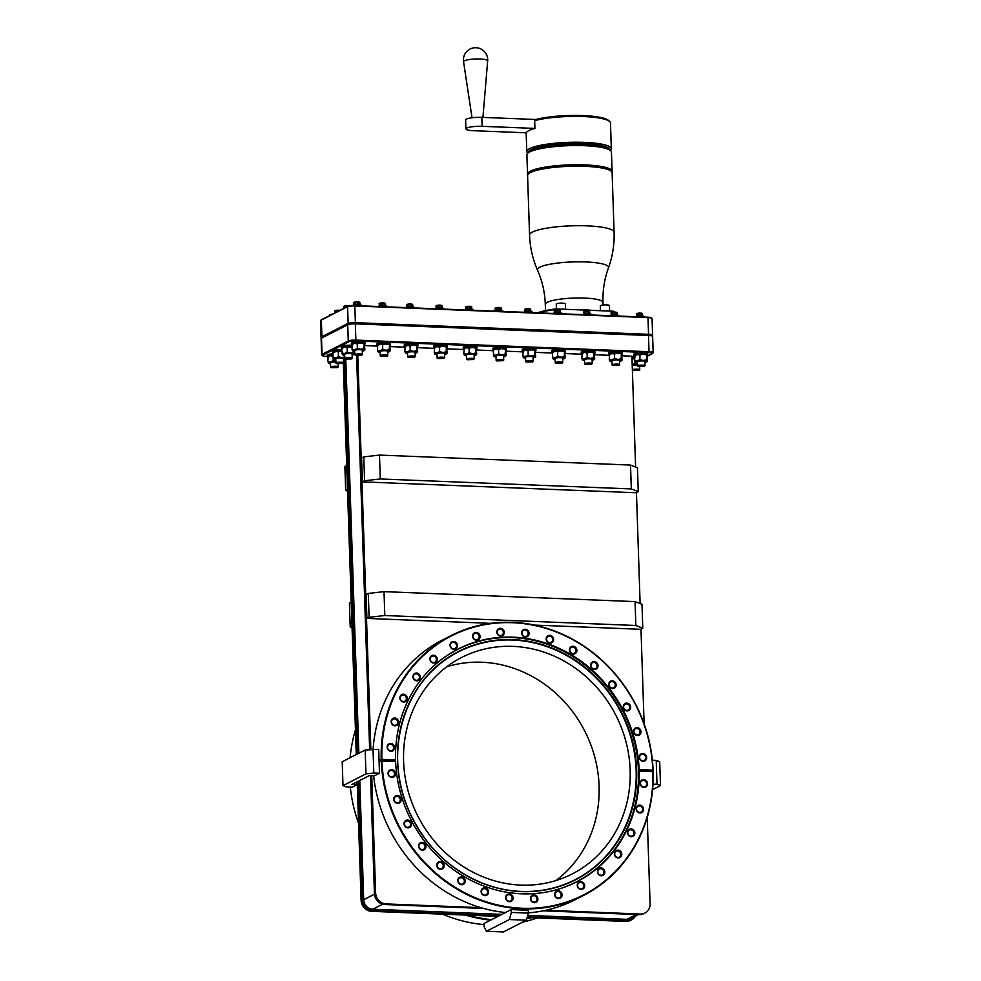 <?xml version="1.0" encoding="UTF-8"?>
<svg xmlns="http://www.w3.org/2000/svg" width="981" height="981" viewBox="0 0 981 981"><rect width="100%" height="100%" fill="white"/><g stroke="black" fill="none" stroke-linecap="round" stroke-linejoin="round"><path stroke-width="1.47" d="M652.598 335.232L652.046 318.518A6.082 1.128 178.1 0 0 651.936 318.31L651.433 317.869A5.592 1.03 178.1 0 0 647.975 317.219L354.803 305.569A5.592 1.03 178.1 0 0 347.581 306.391L321.363 319.794A5.592 1.03 178.1 0 0 321.069 319.99L320.615 320.468A6.082 1.128 178.1 0 0 320.505 320.677L321.069 337.39A6.082 1.128 -1.9 0 1 321.474 336.961L347.691 323.571A6.082 1.128 -1.9 0 1 355.551 322.675L648.723 334.313A6.082 1.128 -1.9 0 1 652.598 335.232A6.082 1.128 -1.9 0 1 652.5 335.453L652.107 335.845M651.936 318.31A6.082 1.128 178.1 0 0 648.171 317.599L354.999 305.962A6.082 1.128 178.1 0 0 347.139 306.857L320.922 320.247A6.082 1.128 178.1 0 0 320.615 320.468M321.363 319.794L321.94 337.464A5.592 1.03 -1.9 0 0 321.596 337.967L321.179 337.599A6.082 1.128 -1.9 0 1 321.069 337.39M321.94 337.464L348.169 324.061A5.592 1.03 -1.9 0 1 355.392 323.24L648.564 334.877A5.592 1.03 -1.9 0 1 652.107 335.833M653.174 352.657L652.635 336.434A6.082 1.128 178.1 0 0 652.524 336.225L651.789 335.551A5.346 0.993 178.1 0 0 648.478 334.926L355.306 323.289A5.346 0.993 178.1 0 0 348.39 324.073L322.173 337.464A5.346 0.993 178.1 0 0 321.903 337.66L321.204 338.371A6.082 1.128 178.1 0 0 321.106 338.58L321.645 354.815A6.082 1.128 -1.9 0 1 322.05 354.386L348.267 340.996A6.082 1.128 -1.9 0 1 356.128 340.1L649.299 351.738A6.082 1.128 -1.9 0 1 653.174 352.657A6.082 1.128 -1.9 0 1 653.076 352.878L652.39 353.589A5.346 0.993 -1.9 0 1 652.107 353.773L647.301 356.238M652.524 336.225A6.082 1.128 178.1 0 0 648.76 335.514L355.588 323.865A6.082 1.128 178.1 0 0 347.728 324.76L321.51 338.163A6.082 1.128 178.1 0 0 321.204 338.371M327.225 356.373L325.815 356.324A5.346 0.993 -1.9 0 1 322.504 355.698L321.756 355.024A6.082 1.128 -1.9 0 1 321.645 354.815M322.504 355.698A5.346 0.993 -1.9 0 1 322.761 355.134L348.978 341.731A5.346 0.993 -1.9 0 1 355.895 340.947L649.054 352.596A5.346 0.993 -1.9 0 1 652.39 353.589M635.602 467.03L631.923 356.201L622.003 355.809M609.103 355.294L594.596 354.717M581.696 354.202L565.142 353.552M552.242 353.037L535.577 352.375M522.677 351.86L506.073 351.198M493.173 350.695L476.57 350.033M463.682 349.518L447.029 348.856M434.129 348.341L417.575 347.691M404.687 347.176L390.144 346.6M377.244 346.085L364.773 345.594M341.731 349.726A6.842 1.263 178.1 0 0 332.915 350.732A6.842 1.263 178.1 0 0 332.461 351.21L332.51 352.645A6.842 1.263 -1.9 0 1 332.964 352.167A6.842 1.263 -1.9 0 1 341.78 351.161M634.499 356.704A6.842 1.263 178.1 0 0 631.948 356.961M351.885 345.337A6.842 1.263 178.1 0 0 341.695 346.256A6.842 1.263 178.1 0 0 341.229 346.734L341.278 348.169A6.842 1.263 -1.9 0 1 341.731 347.691A6.842 1.263 -1.9 0 1 351.921 346.759M332.951 353.81A6.842 1.263 178.1 0 0 327.654 354.779A6.842 1.263 178.1 0 0 327.188 355.257L327.237 356.692A6.842 1.263 -1.9 0 1 327.703 356.201A6.842 1.263 -1.9 0 1 333 355.245M647.73 355.085L647.681 353.663A6.842 1.263 178.1 0 0 642.077 352.596A6.842 1.263 178.1 0 0 634.462 353.626A6.842 1.263 178.1 0 0 634.008 354.116L634.045 355.539A6.842 1.263 -1.9 0 1 634.511 355.061A6.842 1.263 -1.9 0 1 642.126 354.031A6.842 1.263 -1.9 0 1 647.73 355.085A6.842 1.263 -1.9 0 1 647.264 355.576A6.842 1.263 -1.9 0 1 647.129 355.637M622.359 354.08L622.31 352.645A6.842 1.263 178.1 0 0 616.706 351.59A6.842 1.263 178.1 0 0 609.091 352.62A6.842 1.263 178.1 0 0 608.625 353.099L608.674 354.533A6.842 1.263 -1.9 0 1 609.14 354.055A6.842 1.263 -1.9 0 1 616.755 353.025A6.842 1.263 -1.9 0 1 622.359 354.08A6.842 1.263 -1.9 0 1 621.893 354.558A6.842 1.263 -1.9 0 1 621.746 354.632M594.94 352.988L594.891 351.566A6.842 1.263 178.1 0 0 589.287 350.499A6.842 1.263 178.1 0 0 581.672 351.529A6.842 1.263 178.1 0 0 581.218 352.02L581.267 353.442A6.842 1.263 -1.9 0 1 581.721 352.964A6.842 1.263 -1.9 0 1 589.336 351.934A6.842 1.263 -1.9 0 1 594.94 352.988A6.842 1.263 -1.9 0 1 594.474 353.479A6.842 1.263 -1.9 0 1 594.339 353.54M565.485 351.823L565.436 350.389A6.842 1.263 178.1 0 0 559.832 349.334A6.842 1.263 178.1 0 0 552.217 350.364A6.842 1.263 178.1 0 0 551.763 350.842L551.812 352.277A6.842 1.263 -1.9 0 1 552.266 351.799A6.842 1.263 -1.9 0 1 559.881 350.769A6.842 1.263 -1.9 0 1 565.485 351.823A6.842 1.263 -1.9 0 1 565.031 352.302A6.842 1.263 -1.9 0 1 564.884 352.375M535.92 350.646L535.871 349.211A6.842 1.263 178.1 0 0 530.267 348.157A6.842 1.263 178.1 0 0 522.652 349.187A6.842 1.263 178.1 0 0 522.199 349.665L522.248 351.1A6.842 1.263 -1.9 0 1 522.701 350.622A6.842 1.263 -1.9 0 1 530.316 349.592A6.842 1.263 -1.9 0 1 535.92 350.646A6.842 1.263 -1.9 0 1 535.454 351.124A6.842 1.263 -1.9 0 1 535.319 351.198M506.417 349.481L506.38 348.047A6.842 1.263 178.1 0 0 500.776 346.98A6.842 1.263 178.1 0 0 493.161 348.022A6.842 1.263 178.1 0 0 492.695 348.5L492.744 349.935A6.842 1.263 -1.9 0 1 493.21 349.457A6.842 1.263 -1.9 0 1 500.813 348.414A6.842 1.263 -1.9 0 1 506.417 349.481A6.842 1.263 -1.9 0 1 505.963 349.959A6.842 1.263 -1.9 0 1 505.816 350.021M476.925 348.304L476.876 346.869A6.842 1.263 178.1 0 0 471.272 345.815A6.842 1.263 178.1 0 0 463.657 346.845A6.842 1.263 178.1 0 0 463.204 347.323L463.253 348.758A6.842 1.263 -1.9 0 1 463.706 348.28A6.842 1.263 -1.9 0 1 471.321 347.249A6.842 1.263 -1.9 0 1 476.925 348.304A6.842 1.263 -1.9 0 1 476.459 348.782A6.842 1.263 -1.9 0 1 476.325 348.856M447.385 347.127L447.336 345.704A6.842 1.263 178.1 0 0 441.732 344.638A6.842 1.263 178.1 0 0 434.117 345.68A6.842 1.263 178.1 0 0 433.651 346.158L433.7 347.581A6.842 1.263 -1.9 0 1 434.166 347.102A6.842 1.263 -1.9 0 1 441.781 346.072A6.842 1.263 -1.9 0 1 447.385 347.127A6.842 1.263 -1.9 0 1 446.919 347.617A6.842 1.263 -1.9 0 1 446.784 347.679M417.931 345.962L417.881 344.527A6.842 1.263 178.1 0 0 412.278 343.473A6.842 1.263 178.1 0 0 404.663 344.503A6.842 1.263 178.1 0 0 404.209 344.981L404.246 346.416A6.842 1.263 -1.9 0 1 404.712 345.937A6.842 1.263 -1.9 0 1 412.327 344.907A6.842 1.263 -1.9 0 1 417.931 345.962A6.842 1.263 -1.9 0 1 417.465 346.44A6.842 1.263 -1.9 0 1 417.33 346.514M390.487 344.871L390.438 343.436A6.842 1.263 178.1 0 0 384.834 342.381A6.842 1.263 178.1 0 0 377.231 343.411A6.842 1.263 178.1 0 0 376.765 343.89L376.814 345.324A6.842 1.263 -1.9 0 1 377.28 344.846A6.842 1.263 -1.9 0 1 384.883 343.816A6.842 1.263 -1.9 0 1 390.487 344.871A6.842 1.263 -1.9 0 1 390.033 345.349A6.842 1.263 -1.9 0 1 389.886 345.422M365.116 343.865L365.067 342.43A6.842 1.263 178.1 0 0 359.463 341.376A6.842 1.263 178.1 0 0 351.848 342.406A6.842 1.263 178.1 0 0 351.394 342.884L351.443 344.319A6.842 1.263 -1.9 0 1 351.897 343.84A6.842 1.263 -1.9 0 1 359.512 342.81A6.842 1.263 -1.9 0 1 365.116 343.865A6.842 1.263 -1.9 0 1 364.65 344.343A6.842 1.263 -1.9 0 1 364.515 344.417M640.299 914.022A10.889 9.957 62.9 0 0 644.897 913.029L643.708 913.63A10.889 9.957 -117.1 0 1 639.109 914.635L640.299 914.022L545.792 910.27M480.984 907.695L386.122 903.93A10.889 9.957 62.9 0 1 375.613 892.833L371.725 775.615M370.855 749.361L357.795 355.698M636.448 492.536L640.127 603.585M640.973 629.091L644.125 723.917M647.227 817.443L650.084 903.734A10.889 9.957 62.9 0 1 644.897 913.029M380.285 478.961L364.564 480.751L363.779 456.876L361.584 457.992L362.369 481.867L636.056 492.744L638.251 491.616L631.31 488.93L630.513 465.055L379.488 455.086L380.285 478.961L631.31 488.93M534.412 625.081L640.593 629.299L642.776 628.171L635.835 625.486L635.05 601.611L384.012 591.641L368.304 593.431L366.109 594.547L366.906 618.422L490.574 623.34M366.906 618.422L369.101 617.307L384.81 615.516L635.835 625.486M635.05 601.611L641.991 604.296L642.776 628.171M384.012 591.641L384.81 615.516M368.304 593.431L369.101 617.307M363.779 456.876L379.488 455.086M362.369 481.867L364.564 480.751M630.513 465.055L637.454 467.753L638.251 491.616M526.956 918.13A145.36 132.889 62.9 0 0 529.544 917.615L625.792 921.441L626.969 920.828L527.312 916.879M529.544 917.615L527.128 917.517M498.005 916.364L467.863 915.163A145.36 132.889 62.9 0 0 491.579 919.651M357.182 781.808L361.106 900.239A10.889 9.957 -117.1 0 0 371.615 911.337L467.863 915.163M499.194 915.751L372.792 910.736A10.889 9.957 62.9 0 1 362.296 899.638L358.359 781.207M639.109 914.635L543.167 910.822M483.645 908.455L384.932 904.531A10.889 9.957 -117.1 0 1 374.423 893.433L370.511 775.566M626.969 920.828A10.889 9.957 62.9 0 0 631.58 919.835L630.391 920.436A10.889 9.957 -117.1 0 1 625.792 921.441M356.275 754.561L343.289 363.068M352.007 626.037L350.205 626.957L352.069 627.681M347.482 489.482L345.68 490.402L347.532 491.125M345.68 490.402L344.883 466.527L346.685 465.607M351.223 602.162L349.42 603.082L350.205 626.957M465.386 915.065A145.838 133.33 62.9 0 0 490.623 920.141M526.797 918.707A145.838 133.33 62.9 0 0 531.665 917.701M522.566 922.152A145.838 133.33 62.9 0 0 537.281 917.922M350.303 787.13A145.838 133.33 62.9 0 0 358.555 823.427M442.615 914.157A145.838 133.33 62.9 0 0 483.952 924.605M355.453 729.901A145.838 133.33 62.9 0 0 350.107 757.712M555.957 880.546A121.534 111.111 62.9 0 0 599.097 786.1A121.534 111.111 62.9 0 0 446.723 666.786M630.158 770.232A121.534 111.111 62.9 0 0 461.573 657.515A121.534 111.111 62.9 0 0 403.596 761.231A121.534 111.111 62.9 0 0 572.168 873.961A121.534 111.111 62.9 0 0 630.158 770.232M652.819 770.146L652.402 770.612A48.609 9.001 178.1 0 1 638.766 769.778L639.158 771.041A130.645 119.449 62.9 0 1 576.816 881.821A130.645 119.449 62.9 0 1 521.622 893.801A130.645 119.449 62.9 0 1 395.613 761.366L380.579 761.244L380.53 759.821A48.609 9.001 178.1 0 0 395.208 760.103L395.564 759.932A130.645 119.449 62.9 0 1 457.919 649.14A130.645 119.449 62.9 0 1 513.1 637.16A130.645 119.449 62.9 0 1 639.109 769.607L652.819 770.146A145.36 132.889 62.9 0 0 512.622 622.727A145.36 132.889 62.9 0 0 381.854 759.38L395.564 759.932M395.208 760.103L395.257 761.538M380.53 759.821L381.854 759.38M387.176 747.252A3.985 3.642 62.9 0 0 391.027 751.311A3.985 3.642 62.9 0 0 394.607 747.547A3.985 3.642 62.9 0 0 390.757 743.475A3.985 3.642 62.9 0 0 387.176 747.252M391.174 721.783A3.985 3.642 62.9 0 0 395.012 725.842A3.985 3.642 62.9 0 0 398.605 722.077A3.985 3.642 62.9 0 0 394.754 718.018A3.985 3.642 62.9 0 0 391.174 721.783M399.868 697.994A3.985 3.642 62.9 0 0 403.718 702.053A3.985 3.642 62.9 0 0 407.299 698.288A3.985 3.642 62.9 0 0 403.449 694.217A3.985 3.642 62.9 0 0 399.868 697.994M412.94 676.792A3.985 3.642 62.9 0 0 416.79 680.851A3.985 3.642 62.9 0 0 420.371 677.086A3.985 3.642 62.9 0 0 416.52 673.015A3.985 3.642 62.9 0 0 412.94 676.792M429.886 658.987A3.985 3.642 62.9 0 0 433.725 663.046A3.985 3.642 62.9 0 0 437.318 659.281A3.985 3.642 62.9 0 0 433.467 655.222A3.985 3.642 62.9 0 0 429.886 658.987M450.046 645.265A3.985 3.642 62.9 0 0 453.884 649.336A3.985 3.642 62.9 0 0 457.477 645.572A3.985 3.642 62.9 0 0 453.627 641.5A3.985 3.642 62.9 0 0 450.046 645.265M472.646 636.166A3.985 3.642 62.9 0 0 476.496 640.237A3.985 3.642 62.9 0 0 480.077 636.461A3.985 3.642 62.9 0 0 476.239 632.402A3.985 3.642 62.9 0 0 472.646 636.166M496.827 632.034A3.985 3.642 62.9 0 0 500.678 636.093A3.985 3.642 62.9 0 0 504.259 632.328A3.985 3.642 62.9 0 0 500.408 628.269A3.985 3.642 62.9 0 0 496.827 632.034M521.659 633.015A3.985 3.642 62.9 0 0 525.497 637.086A3.985 3.642 62.9 0 0 529.09 633.309A3.985 3.642 62.9 0 0 525.24 629.25A3.985 3.642 62.9 0 0 521.659 633.015M546.172 639.085A3.985 3.642 62.9 0 0 550.022 643.156A3.985 3.642 62.9 0 0 553.603 639.391A3.985 3.642 62.9 0 0 549.765 635.32A3.985 3.642 62.9 0 0 546.172 639.085M569.446 650.011A3.985 3.642 62.9 0 0 573.284 654.082A3.985 3.642 62.9 0 0 576.877 650.305A3.985 3.642 62.9 0 0 573.027 646.246A3.985 3.642 62.9 0 0 569.446 650.011M590.574 665.363A3.985 3.642 62.9 0 0 594.412 669.434A3.985 3.642 62.9 0 0 598.005 665.658A3.985 3.642 62.9 0 0 594.155 661.599A3.985 3.642 62.9 0 0 590.574 665.363M608.735 684.566A3.985 3.642 62.9 0 0 612.585 688.625A3.985 3.642 62.9 0 0 616.166 684.861A3.985 3.642 62.9 0 0 612.328 680.802A3.985 3.642 62.9 0 0 608.735 684.566M623.254 706.86A3.985 3.642 62.9 0 0 627.104 710.931A3.985 3.642 62.9 0 0 630.685 707.154A3.985 3.642 62.9 0 0 626.834 703.095A3.985 3.642 62.9 0 0 623.254 706.86M633.554 731.409A3.985 3.642 62.9 0 0 637.405 735.468A3.985 3.642 62.9 0 0 640.985 731.703A3.985 3.642 62.9 0 0 637.147 727.644A3.985 3.642 62.9 0 0 633.554 731.409M639.256 757.258A3.985 3.642 62.9 0 0 643.095 761.33A3.985 3.642 62.9 0 0 646.687 757.553A3.985 3.642 62.9 0 0 642.837 753.494A3.985 3.642 62.9 0 0 639.256 757.258M639.158 771.041L653.15 771.691A145.838 133.33 62.9 0 1 583.548 895.445A145.838 133.33 62.9 0 1 521.941 908.811A145.838 133.33 62.9 0 1 381.278 760.888M381.903 760.815A145.36 132.889 62.9 0 0 522.1 908.247A145.36 132.889 62.9 0 0 652.868 771.581M640.115 783.427A3.985 3.642 62.9 0 0 643.965 787.485A3.985 3.642 62.9 0 0 647.546 783.721A3.985 3.642 62.9 0 0 643.708 779.65A3.985 3.642 62.9 0 0 640.115 783.427M636.129 808.884A3.985 3.642 62.9 0 0 639.968 812.955A3.985 3.642 62.9 0 0 643.561 809.178A3.985 3.642 62.9 0 0 639.71 805.119A3.985 3.642 62.9 0 0 636.129 808.884M627.423 832.685A3.985 3.642 62.9 0 0 631.274 836.744A3.985 3.642 62.9 0 0 634.854 832.979A3.985 3.642 62.9 0 0 631.016 828.908A3.985 3.642 62.9 0 0 627.423 832.685M614.351 853.887A3.985 3.642 62.9 0 0 618.202 857.946A3.985 3.642 62.9 0 0 621.782 854.181A3.985 3.642 62.9 0 0 617.944 850.122A3.985 3.642 62.9 0 0 614.351 853.887M597.417 871.692A3.985 3.642 62.9 0 0 601.255 875.751A3.985 3.642 62.9 0 0 604.848 871.986A3.985 3.642 62.9 0 0 600.997 867.915A3.985 3.642 62.9 0 0 597.417 871.692M577.257 885.402A3.985 3.642 62.9 0 0 581.095 889.46A3.985 3.642 62.9 0 0 584.688 885.696A3.985 3.642 62.9 0 0 580.838 881.637A3.985 3.642 62.9 0 0 577.257 885.402M554.645 894.5A3.985 3.642 62.9 0 0 558.496 898.559A3.985 3.642 62.9 0 0 562.076 894.795A3.985 3.642 62.9 0 0 558.238 890.736A3.985 3.642 62.9 0 0 554.645 894.5M530.463 898.633A3.985 3.642 62.9 0 0 534.314 902.704A3.985 3.642 62.9 0 0 537.895 898.927A3.985 3.642 62.9 0 0 534.056 894.868A3.985 3.642 62.9 0 0 530.463 898.633M505.644 897.652A3.985 3.642 62.9 0 0 509.482 901.711A3.985 3.642 62.9 0 0 513.075 897.946A3.985 3.642 62.9 0 0 509.225 893.887A3.985 3.642 62.9 0 0 505.644 897.652M481.119 891.582A3.985 3.642 62.9 0 0 484.97 895.641A3.985 3.642 62.9 0 0 488.55 891.876A3.985 3.642 62.9 0 0 484.7 887.817A3.985 3.642 62.9 0 0 481.119 891.582M457.845 880.656A3.985 3.642 62.9 0 0 461.695 884.715A3.985 3.642 62.9 0 0 465.276 880.95A3.985 3.642 62.9 0 0 461.438 876.891A3.985 3.642 62.9 0 0 457.845 880.656M436.729 865.303A3.985 3.642 62.9 0 0 440.567 869.362A3.985 3.642 62.9 0 0 444.16 865.598A3.985 3.642 62.9 0 0 440.31 861.539A3.985 3.642 62.9 0 0 436.729 865.303M418.556 846.113A3.985 3.642 62.9 0 0 422.406 850.171A3.985 3.642 62.9 0 0 425.987 846.407A3.985 3.642 62.9 0 0 422.137 842.336A3.985 3.642 62.9 0 0 418.556 846.113M404.037 823.807A3.985 3.642 62.9 0 0 407.888 827.866A3.985 3.642 62.9 0 0 411.468 824.101A3.985 3.642 62.9 0 0 407.63 820.042A3.985 3.642 62.9 0 0 404.037 823.807M393.737 799.257A3.985 3.642 62.9 0 0 397.587 803.329A3.985 3.642 62.9 0 0 401.168 799.552A3.985 3.642 62.9 0 0 397.33 795.493A3.985 3.642 62.9 0 0 393.737 799.257M388.047 773.408A3.985 3.642 62.9 0 0 391.885 777.467A3.985 3.642 62.9 0 0 395.478 773.702A3.985 3.642 62.9 0 0 391.627 769.644A3.985 3.642 62.9 0 0 388.047 773.408M653.101 770.257A145.838 133.33 62.9 0 0 512.438 622.334A145.838 133.33 62.9 0 0 450.831 635.7A145.838 133.33 62.9 0 0 381.229 759.453M450.831 635.7L442.406 640.004A145.838 133.33 62.9 0 0 373.111 749.116M373.626 775.689A145.838 133.33 62.9 0 0 505.485 912.538M652.402 770.612L652.439 772.047M528.354 912.845A145.838 133.33 62.9 0 0 575.136 899.736L583.548 895.445M387.532 747.424A3.311 3.017 62.9 0 0 392.118 750.49A3.311 3.017 62.9 0 0 393.688 747.669A3.311 3.017 -117.1 0 0 389.101 744.591A3.311 3.017 -117.1 0 0 387.532 747.424M391.517 721.955A3.311 3.017 62.9 0 0 396.103 725.02A3.311 3.017 62.9 0 0 397.685 722.2A3.311 3.017 -117.1 0 0 393.099 719.134A3.311 3.017 -117.1 0 0 391.517 721.955M400.223 698.165A3.311 3.017 62.9 0 0 404.81 701.231A3.311 3.017 62.9 0 0 406.379 698.411A3.311 3.017 -117.1 0 0 401.793 695.333A3.311 3.017 -117.1 0 0 400.223 698.165M413.295 676.951A3.311 3.017 62.9 0 0 417.881 680.017A3.311 3.017 62.9 0 0 419.451 677.197A3.311 3.017 -117.1 0 0 414.865 674.131A3.311 3.017 -117.1 0 0 413.295 676.951M430.23 659.158A3.311 3.017 62.9 0 0 434.816 662.224A3.311 3.017 62.9 0 0 436.398 659.404A3.311 3.017 -117.1 0 0 431.812 656.338A3.311 3.017 -117.1 0 0 430.23 659.158M450.389 645.437A3.311 3.017 62.9 0 0 454.976 648.502A3.311 3.017 62.9 0 0 456.557 645.682A3.311 3.017 -117.1 0 0 451.971 642.616A3.311 3.017 -117.1 0 0 450.389 645.437M473.001 636.338A3.311 3.017 62.9 0 0 477.588 639.404A3.311 3.017 62.9 0 0 479.157 636.583A3.311 3.017 -117.1 0 0 474.571 633.518A3.311 3.017 -117.1 0 0 473.001 636.338M497.183 632.205A3.311 3.017 62.9 0 0 501.769 635.271A3.311 3.017 62.9 0 0 503.339 632.451A3.311 3.017 -117.1 0 0 498.753 629.385A3.311 3.017 -117.1 0 0 497.183 632.205M522.002 633.186A3.311 3.017 62.9 0 0 526.589 636.252A3.311 3.017 62.9 0 0 528.17 633.432A3.311 3.017 -117.1 0 0 523.584 630.366A3.311 3.017 -117.1 0 0 522.002 633.186M546.527 639.256A3.311 3.017 62.9 0 0 551.114 642.322A3.311 3.017 62.9 0 0 552.683 639.502A3.311 3.017 -117.1 0 0 548.109 636.436A3.311 3.017 -117.1 0 0 546.527 639.256M569.802 650.182A3.311 3.017 62.9 0 0 574.375 653.248A3.311 3.017 62.9 0 0 575.957 650.428A3.311 3.017 -117.1 0 0 571.371 647.362A3.311 3.017 -117.1 0 0 569.802 650.182M590.918 665.535A3.311 3.017 62.9 0 0 595.504 668.601A3.311 3.017 62.9 0 0 597.086 665.78A3.311 3.017 -117.1 0 0 592.499 662.715A3.311 3.017 -117.1 0 0 590.918 665.535M609.091 684.738A3.311 3.017 62.9 0 0 613.677 687.804A3.311 3.017 62.9 0 0 615.259 684.983A3.311 3.017 -117.1 0 0 610.673 681.918A3.311 3.017 -117.1 0 0 609.091 684.738M623.609 707.031A3.311 3.017 62.9 0 0 628.196 710.097A3.311 3.017 62.9 0 0 629.765 707.276A3.311 3.017 -117.1 0 0 625.179 704.211A3.311 3.017 -117.1 0 0 623.609 707.031M633.91 731.581A3.311 3.017 62.9 0 0 638.496 734.646A3.311 3.017 62.9 0 0 640.066 731.826A3.311 3.017 -117.1 0 0 635.48 728.76A3.311 3.017 -117.1 0 0 633.91 731.581M639.6 757.43A3.311 3.017 62.9 0 0 644.186 760.496A3.311 3.017 62.9 0 0 645.768 757.675A3.311 3.017 -117.1 0 0 641.182 754.61A3.311 3.017 -117.1 0 0 639.6 757.43M640.47 783.586A3.311 3.017 62.9 0 0 645.057 786.664A3.311 3.017 62.9 0 0 646.638 783.831A3.311 3.017 -117.1 0 0 642.052 780.766A3.311 3.017 -117.1 0 0 640.47 783.586M636.473 809.055A3.311 3.017 62.9 0 0 641.059 812.121A3.311 3.017 62.9 0 0 642.641 809.3A3.311 3.017 -117.1 0 0 638.055 806.235A3.311 3.017 -117.1 0 0 636.473 809.055M627.779 832.844A3.311 3.017 62.9 0 0 632.365 835.91A3.311 3.017 62.9 0 0 633.947 833.09A3.311 3.017 -117.1 0 0 629.361 830.024A3.311 3.017 -117.1 0 0 627.779 832.844M614.707 854.059A3.311 3.017 62.9 0 0 619.293 857.124A3.311 3.017 62.9 0 0 620.875 854.304A3.311 3.017 -117.1 0 0 616.289 851.238A3.311 3.017 -117.1 0 0 614.707 854.059M597.76 871.851A3.311 3.017 62.9 0 0 602.346 874.917A3.311 3.017 62.9 0 0 603.928 872.097A3.311 3.017 -117.1 0 0 599.342 869.031A3.311 3.017 -117.1 0 0 597.76 871.851M577.601 885.573A3.311 3.017 62.9 0 0 582.187 888.639A3.311 3.017 62.9 0 0 583.769 885.818A3.311 3.017 -117.1 0 0 579.182 882.753A3.311 3.017 -117.1 0 0 577.601 885.573M555.001 894.672A3.311 3.017 62.9 0 0 559.587 897.738A3.311 3.017 62.9 0 0 561.157 894.917A3.311 3.017 -117.1 0 0 556.57 891.852A3.311 3.017 -117.1 0 0 555.001 894.672M530.819 898.804A3.311 3.017 62.9 0 0 535.405 901.87A3.311 3.017 62.9 0 0 536.975 899.05A3.311 3.017 -117.1 0 0 532.401 895.984A3.311 3.017 -117.1 0 0 530.819 898.804M505.988 897.823A3.311 3.017 62.9 0 0 510.574 900.889A3.311 3.017 62.9 0 0 512.156 898.069A3.311 3.017 -117.1 0 0 507.569 895.003A3.311 3.017 -117.1 0 0 505.988 897.823M481.475 891.754A3.311 3.017 62.9 0 0 486.061 894.819A3.311 3.017 62.9 0 0 487.631 891.999A3.311 3.017 -117.1 0 0 483.044 888.933A3.311 3.017 -117.1 0 0 481.475 891.754M458.201 880.828A3.311 3.017 62.9 0 0 462.787 883.893A3.311 3.017 62.9 0 0 464.369 881.073A3.311 3.017 -117.1 0 0 459.782 878.007A3.311 3.017 -117.1 0 0 458.201 880.828M437.072 865.475A3.311 3.017 62.9 0 0 441.658 868.541A3.311 3.017 62.9 0 0 443.24 865.72A3.311 3.017 -117.1 0 0 438.654 862.655A3.311 3.017 -117.1 0 0 437.072 865.475M418.912 846.272A3.311 3.017 62.9 0 0 423.498 849.338A3.311 3.017 62.9 0 0 425.067 846.517A3.311 3.017 -117.1 0 0 420.481 843.452A3.311 3.017 -117.1 0 0 418.912 846.272M404.393 823.979A3.311 3.017 62.9 0 0 408.979 827.044A3.311 3.017 62.9 0 0 410.561 824.224A3.311 3.017 -117.1 0 0 405.975 821.158A3.311 3.017 -117.1 0 0 404.393 823.979M394.092 799.429A3.311 3.017 62.9 0 0 398.678 802.495A3.311 3.017 62.9 0 0 400.248 799.674A3.311 3.017 -117.1 0 0 395.662 796.609A3.311 3.017 -117.1 0 0 394.092 799.429M388.39 773.58A3.311 3.017 62.9 0 0 392.976 776.645A3.311 3.017 62.9 0 0 394.558 773.825A3.311 3.017 -117.1 0 0 389.972 770.759A3.311 3.017 -117.1 0 0 388.39 773.58M631.58 919.835A10.889 9.957 62.9 0 0 635.406 916.156M357.464 753.96L344.368 359.254M345.79 359.365L358.862 753.236M359.769 780.484L363.718 899.7A9.356 8.559 -117.1 0 0 372.743 909.228L501.916 914.366M527.729 915.383L626.92 919.332A9.356 8.559 -117.1 0 0 630.881 918.474L638.447 914.599M369.653 749.509L356.581 355.625M333.111 352.755L333.454 352.4A5.996 1.104 -1.9 0 1 335.588 351.676L341.793 351.333A5.996 1.104 178.1 0 0 341.511 351.321A5.996 1.104 178.1 0 0 335.588 351.676L333.43 352.78M332.927 353.074L333.074 357.575L334.141 358.813M344.907 356.863L341.719 357.636L338.457 356.606L335.796 358.004A5.996 1.104 178.1 0 0 333.638 359.107A5.996 1.104 178.1 0 0 333.675 359.144A5.996 1.104 178.1 0 0 335.796 359.733M343.375 359.475A5.996 1.104 178.1 0 0 345.079 358.997M344.65 358.004A5.996 1.104 178.1 0 0 341.719 357.636A5.996 1.104 178.1 0 0 335.796 358.004L333.074 357.575M335.907 363.044L335.76 358.874A3.789 0.699 -1.9 0 1 336.017 358.605A3.789 0.699 -1.9 0 1 340.235 358.028A3.789 0.699 -1.9 0 1 343.35 358.617L343.485 362.798A3.789 0.699 178.1 0 0 340.382 362.21A3.789 0.699 178.1 0 0 336.164 362.786A3.789 0.699 178.1 0 0 335.907 363.044A3.789 0.699 178.1 0 0 335.98 363.178L342.958 363.411L336.471 363.62M338.31 352.093L338.457 356.606M631.997 358.396A6.842 1.263 -1.9 0 1 634.548 358.139M634.548 358.298A5.996 1.104 178.1 0 0 632.009 358.592M634.584 359.034L631.862 358.617M637.993 364.576L634.732 363.546L632.071 364.944M637.405 364.564A5.996 1.104 178.1 0 0 632.218 364.92M632.242 365.57A3.789 0.699 -1.9 0 1 632.291 365.545A3.789 0.699 -1.9 0 1 637.417 364.993M639.502 369.996A3.789 0.699 178.1 0 0 639.698 369.874A3.789 0.699 178.1 0 0 639.759 369.739A3.789 0.699 178.1 0 0 636.657 369.15A3.789 0.699 178.1 0 0 632.438 369.727A3.789 0.699 178.1 0 0 632.377 369.751M639.06 370.462L632.745 370.56L639.06 370.462M634.633 360.542L634.732 363.546M351.934 346.955A5.996 1.104 178.1 0 0 350.278 346.833A5.996 1.104 178.1 0 0 344.356 347.188L342.197 348.304M341.891 348.28L342.222 347.924A5.996 1.104 -1.9 0 1 344.356 347.188L347.078 347.617L347.237 352.118L344.564 353.516A5.996 1.104 178.1 0 0 342.406 354.619L342.909 354.325M351.934 347.151L347.078 347.617M341.695 348.598L342.406 354.619A5.996 1.104 178.1 0 0 342.455 354.668A5.996 1.104 178.1 0 0 344.564 355.245M354.668 351.394L354.239 353.908L353.675 352.375L350.487 353.16L347.237 352.118M354.742 353.614L354.239 353.908A5.996 1.104 178.1 0 0 350.487 353.16A5.996 1.104 178.1 0 0 344.564 353.516L341.842 353.099M352.142 354.999A5.996 1.104 178.1 0 0 354.215 354.276A5.996 1.104 178.1 0 0 354.239 353.908M344.674 358.568L344.539 354.386A3.789 0.699 -1.9 0 1 344.785 354.129A3.789 0.699 -1.9 0 1 349.003 353.552A3.789 0.699 -1.9 0 1 352.118 354.141L352.253 358.323A3.789 0.699 178.1 0 0 349.15 357.734A3.789 0.699 178.1 0 0 344.932 358.298A3.789 0.699 178.1 0 0 344.674 358.568A3.789 0.699 178.1 0 0 344.748 358.703L351.725 358.923L345.238 359.144M353.638 351.223L353.675 352.375M333 355.404A5.996 1.104 178.1 0 0 330.315 355.711L327.654 357.109A6.842 1.263 -1.9 0 1 327.237 356.692M327.85 356.802L328.181 356.446A5.996 1.104 -1.9 0 1 330.315 355.711L333.037 356.14M336.446 361.682L333.197 360.64L330.523 362.038L327.801 361.621L328.157 356.814M327.801 361.621L328.868 362.847M335.858 361.67A5.996 1.104 178.1 0 0 330.523 362.038A5.996 1.104 178.1 0 0 328.365 363.142A5.996 1.104 178.1 0 0 328.414 363.191A5.996 1.104 178.1 0 0 330.523 363.767M337.955 367.102A3.789 0.699 178.1 0 0 338.151 366.968A3.789 0.699 178.1 0 0 338.212 366.833A3.789 0.699 178.1 0 0 335.11 366.256A3.789 0.699 178.1 0 0 330.891 366.82A3.789 0.699 178.1 0 0 330.634 367.09L330.499 362.909A3.789 0.699 -1.9 0 1 330.756 362.651A3.789 0.699 -1.9 0 1 335.87 362.099M337.525 367.568L331.198 367.667L337.525 367.568M333.099 357.648L333.197 360.64M647.521 360.983L646.81 354.963A5.996 1.104 178.1 0 0 646.761 354.914A5.996 1.104 178.1 0 0 643.046 354.215A5.996 1.104 178.1 0 0 637.135 354.57L634.474 355.968A6.842 1.263 -1.9 0 1 634.045 355.539M634.658 355.649L635.001 355.306A5.996 1.104 -1.9 0 1 637.135 354.57L639.857 354.999L640.004 359.5L637.343 360.898A5.996 1.104 178.1 0 0 635.185 362.001L635.688 361.707M644.922 362.381A5.996 1.104 178.1 0 0 646.982 361.658A5.996 1.104 178.1 0 0 647.019 361.278L646.454 359.757L643.266 360.542A5.996 1.104 178.1 0 0 637.343 360.898L634.621 360.481L634.977 355.674M646.454 359.757L646.773 354.914L643.046 354.215L639.857 354.999M634.621 360.481L635.185 362.001A5.996 1.104 178.1 0 0 635.222 362.05A5.996 1.104 178.1 0 0 637.343 362.627M647.019 361.278A5.996 1.104 178.1 0 0 643.266 360.542L640.004 359.5M637.454 365.95L637.307 361.768A3.789 0.699 -1.9 0 1 637.564 361.499A3.789 0.699 -1.9 0 1 641.782 360.934A3.789 0.699 -1.9 0 1 644.885 361.523L645.032 365.692A3.789 0.699 178.1 0 0 641.917 365.104A3.789 0.699 178.1 0 0 637.699 365.68A3.789 0.699 178.1 0 0 637.454 365.95A3.789 0.699 178.1 0 0 637.515 366.072L644.505 366.305L638.018 366.526M621.39 353.908L621.39 353.908A5.996 1.104 178.1 0 0 617.674 353.209A5.996 1.104 178.1 0 0 611.764 353.565L609.091 354.963A6.842 1.263 -1.9 0 1 608.674 354.533M609.287 354.644L609.63 354.3A5.996 1.104 -1.9 0 1 611.764 353.565L614.486 353.982L614.633 358.494L611.972 359.892A5.996 1.104 178.1 0 0 609.802 360.996L610.305 360.701M622.138 359.978L621.427 353.945L617.674 353.209L614.486 353.982M619.538 361.364A5.996 1.104 178.1 0 0 621.611 360.652A5.996 1.104 178.1 0 0 621.647 360.272L621.083 358.752L617.883 359.536A5.996 1.104 178.1 0 0 611.972 359.892L609.25 359.475L609.593 354.668M621.427 353.945L621.083 358.752M609.25 359.475L609.802 360.996A5.996 1.104 178.1 0 0 609.851 361.045A5.996 1.104 178.1 0 0 611.96 361.621M621.647 360.272A5.996 1.104 178.1 0 0 617.883 359.536L614.633 358.494M612.07 364.944L611.936 360.763A3.789 0.699 -1.9 0 1 612.193 360.493A3.789 0.699 -1.9 0 1 616.411 359.929A3.789 0.699 -1.9 0 1 619.514 360.505L619.649 364.687A3.789 0.699 178.1 0 0 616.546 364.098A3.789 0.699 178.1 0 0 612.328 364.674A3.789 0.699 178.1 0 0 612.07 364.944A3.789 0.699 178.1 0 0 612.144 365.067L619.121 365.3L612.635 365.508M593.971 352.817L593.983 352.817A5.996 1.104 178.1 0 0 593.971 352.817A5.996 1.104 178.1 0 0 590.268 352.118A5.996 1.104 178.1 0 0 584.345 352.473L581.684 353.871A6.842 1.263 -1.9 0 1 581.267 353.442M581.868 353.552L582.211 353.209A5.996 1.104 -1.9 0 1 584.345 352.473L587.067 352.902L587.214 357.403L584.553 358.801A5.996 1.104 178.1 0 0 582.395 359.904L582.898 359.61M594.731 358.899L594.02 352.866L590.268 352.118L587.067 352.902M592.132 360.285A5.996 1.104 178.1 0 0 594.204 359.561A5.996 1.104 178.1 0 0 594.228 359.181L593.664 357.66L590.476 358.445A5.996 1.104 178.1 0 0 584.553 358.801L581.831 358.384L582.187 353.577M594.02 352.866L593.664 357.66M581.831 358.384L582.395 359.904A5.996 1.104 178.1 0 0 582.432 359.953A5.996 1.104 178.1 0 0 584.553 360.53M594.228 359.181A5.996 1.104 178.1 0 0 590.476 358.445L587.214 357.403M584.664 363.853L584.517 359.671A3.789 0.699 -1.9 0 1 584.774 359.402A3.789 0.699 -1.9 0 1 588.992 358.838A3.789 0.699 -1.9 0 1 592.095 359.426L592.242 363.595A3.789 0.699 178.1 0 0 589.14 363.007A3.789 0.699 178.1 0 0 584.909 363.583A3.789 0.699 178.1 0 0 584.664 363.853A3.789 0.699 178.1 0 0 584.737 363.976L591.715 364.209L585.228 364.429M564.516 351.652L564.529 351.652A5.996 1.104 178.1 0 0 564.516 351.652A5.996 1.104 178.1 0 0 560.813 350.94A5.996 1.104 178.1 0 0 554.89 351.308L552.732 352.412M552.413 352.387L552.757 352.032A5.996 1.104 -1.9 0 1 554.89 351.308L557.613 351.725L557.76 356.238L555.099 357.636A5.996 1.104 178.1 0 0 552.941 358.739L553.443 358.445M565.277 357.722L564.566 351.689L560.813 350.94L557.613 351.725M564.566 351.689L564.21 356.495L561.022 357.268L557.76 356.238M552.229 352.706L552.941 358.739A5.996 1.104 178.1 0 0 552.99 358.776A5.996 1.104 178.1 0 0 555.099 359.365M562.677 359.107A5.996 1.104 178.1 0 0 564.749 358.396A5.996 1.104 178.1 0 0 564.774 358.016L564.21 356.495M564.774 358.016A5.996 1.104 178.1 0 0 561.022 357.268A5.996 1.104 178.1 0 0 555.099 357.636L552.377 357.207M555.209 362.676L555.062 358.506A3.789 0.699 -1.9 0 1 555.32 358.237A3.789 0.699 -1.9 0 1 559.538 357.66A3.789 0.699 -1.9 0 1 562.653 358.249L562.787 362.43A3.789 0.699 178.1 0 0 559.685 361.842A3.789 0.699 178.1 0 0 555.467 362.418A3.789 0.699 178.1 0 0 555.209 362.676A3.789 0.699 178.1 0 0 555.283 362.811L562.26 363.044L555.773 363.252M534.952 350.475L534.964 350.475A5.996 1.104 178.1 0 0 534.952 350.475A5.996 1.104 178.1 0 0 531.248 349.776A5.996 1.104 178.1 0 0 525.326 350.131L522.665 351.529A6.842 1.263 -1.9 0 1 522.248 351.1M522.848 351.21L523.192 350.867A5.996 1.104 -1.9 0 1 525.326 350.131L528.048 350.548L528.195 355.061L525.534 356.459A5.996 1.104 178.1 0 0 523.376 357.562L523.879 357.268M535.712 356.544L535.001 350.511L531.248 349.776L528.048 350.548M533.112 357.93A5.996 1.104 178.1 0 0 535.185 357.219A5.996 1.104 178.1 0 0 535.209 356.839L534.645 355.318L531.457 356.103A5.996 1.104 178.1 0 0 525.534 356.459L522.812 356.042L523.167 351.235M535.001 350.511L534.645 355.318M522.812 356.042L523.376 357.562A5.996 1.104 178.1 0 0 523.413 357.611A5.996 1.104 178.1 0 0 525.534 358.188M535.209 356.839A5.996 1.104 178.1 0 0 531.457 356.103L528.195 355.061M525.644 361.511L525.497 357.329A3.789 0.699 -1.9 0 1 525.755 357.059A3.789 0.699 -1.9 0 1 529.973 356.495A3.789 0.699 -1.9 0 1 533.075 357.072L533.223 361.253A3.789 0.699 178.1 0 0 530.12 360.665A3.789 0.699 178.1 0 0 525.902 361.241A3.789 0.699 178.1 0 0 525.644 361.511A3.789 0.699 178.1 0 0 525.718 361.633L532.695 361.866L526.208 362.075M505.46 349.297L505.46 349.31A5.996 1.104 178.1 0 0 505.46 349.297A5.996 1.104 178.1 0 0 501.745 348.598A5.996 1.104 178.1 0 0 495.822 348.966L493.664 350.07M493.357 350.045L493.701 349.69A5.996 1.104 -1.9 0 1 495.822 348.966L498.556 349.383L498.704 353.883L496.043 355.281A5.996 1.104 178.1 0 0 493.872 356.397L494.375 356.103M506.208 355.38L505.497 349.346L501.745 348.598L498.556 349.383M505.497 349.346L505.154 354.141L501.953 354.926L498.704 353.883M493.161 350.364L493.872 356.397A5.996 1.104 178.1 0 0 493.921 356.434A5.996 1.104 178.1 0 0 496.03 357.01M503.609 356.765A5.996 1.104 178.1 0 0 505.681 356.042A5.996 1.104 178.1 0 0 505.705 355.674L505.154 354.141M505.705 355.674A5.996 1.104 178.1 0 0 501.953 354.926A5.996 1.104 178.1 0 0 496.043 355.281L493.32 354.864M496.141 360.334L496.006 356.152A3.789 0.699 -1.9 0 1 496.263 355.895A3.789 0.699 -1.9 0 1 500.482 355.318A3.789 0.699 -1.9 0 1 503.584 355.907L503.719 360.088A3.789 0.699 178.1 0 0 500.617 359.5A3.789 0.699 178.1 0 0 496.398 360.064A3.789 0.699 178.1 0 0 496.141 360.334A3.789 0.699 178.1 0 0 496.214 360.468L503.192 360.689L496.705 360.91M475.957 348.132L475.969 348.132A5.996 1.104 178.1 0 0 475.957 348.132A5.996 1.104 178.1 0 0 472.241 347.433A5.996 1.104 178.1 0 0 466.331 347.789L463.67 349.187A6.842 1.263 -1.9 0 1 463.253 348.758M463.854 348.868L464.197 348.525A5.996 1.104 -1.9 0 1 466.331 347.789L469.053 348.206L469.2 352.719L466.539 354.116A5.996 1.104 178.1 0 0 464.381 355.22L464.884 354.926M476.717 354.202L476.006 348.169L472.241 347.433L469.053 348.206M474.117 355.588A5.996 1.104 178.1 0 0 476.177 354.877A5.996 1.104 178.1 0 0 476.214 354.497L475.65 352.976L472.462 353.761A5.996 1.104 178.1 0 0 466.539 354.116L463.817 353.687L464.172 348.893M476.006 348.169L475.65 352.976M463.817 353.687L464.381 355.22A5.996 1.104 178.1 0 0 464.418 355.269A5.996 1.104 178.1 0 0 466.539 355.845M476.214 354.497A5.996 1.104 178.1 0 0 472.462 353.761L469.2 352.719M466.649 359.169L466.502 354.987A3.789 0.699 -1.9 0 1 466.76 354.717A3.789 0.699 -1.9 0 1 470.978 354.141A3.789 0.699 -1.9 0 1 474.081 354.73L474.228 358.911A3.789 0.699 178.1 0 0 471.113 358.323A3.789 0.699 178.1 0 0 466.895 358.899A3.789 0.699 178.1 0 0 466.649 359.169A3.789 0.699 178.1 0 0 466.711 359.291L473.7 359.524L467.214 359.733M446.416 346.955L446.416 346.955A5.996 1.104 178.1 0 0 446.416 346.955A5.996 1.104 178.1 0 0 442.701 346.256A5.996 1.104 178.1 0 0 436.79 346.612L434.129 348.01A6.842 1.263 -1.9 0 1 433.7 347.581M434.313 347.703L434.657 347.348A5.996 1.104 -1.9 0 1 436.79 346.612L439.513 347.041L439.66 351.541L436.999 352.939A5.996 1.104 178.1 0 0 434.841 354.043L435.331 353.749M447.164 353.037L446.465 347.004L442.701 346.256L439.513 347.041M444.565 354.423A5.996 1.104 178.1 0 0 446.637 353.7A5.996 1.104 178.1 0 0 446.674 353.332L446.11 351.799L442.909 352.584A5.996 1.104 178.1 0 0 436.999 352.939L434.276 352.522L434.62 347.715M446.465 347.004L446.11 351.799M434.276 352.522L434.841 354.043A5.996 1.104 178.1 0 0 434.877 354.092A5.996 1.104 178.1 0 0 436.986 354.668M446.674 353.332A5.996 1.104 178.1 0 0 442.909 352.584L439.66 351.541M437.097 357.991L436.962 353.81A3.789 0.699 -1.9 0 1 437.219 353.54A3.789 0.699 -1.9 0 1 441.438 352.976A3.789 0.699 -1.9 0 1 444.54 353.565L444.675 357.734A3.789 0.699 178.1 0 0 441.573 357.145A3.789 0.699 178.1 0 0 437.354 357.722A3.789 0.699 178.1 0 0 437.097 357.991A3.789 0.699 178.1 0 0 437.17 358.114L444.16 358.347L437.661 358.568M417.722 351.86L417.011 345.827A5.996 1.104 178.1 0 0 416.962 345.79A5.996 1.104 178.1 0 0 413.246 345.079A5.996 1.104 178.1 0 0 407.336 345.447L404.675 346.845A6.842 1.263 -1.9 0 1 404.246 346.416M404.859 346.526L405.202 346.17A5.996 1.104 -1.9 0 1 407.336 345.447L410.058 345.864L410.205 350.376L407.544 351.774A5.996 1.104 178.1 0 0 405.386 352.878L405.889 352.584M415.122 353.246A5.996 1.104 178.1 0 0 417.183 352.535A5.996 1.104 178.1 0 0 417.219 352.154L416.655 350.634L413.455 351.406A5.996 1.104 178.1 0 0 407.544 351.774L404.822 351.345L405.178 346.551M416.655 350.634L416.974 345.79L413.246 345.079L410.058 345.864M404.822 351.345L405.386 352.878A5.996 1.104 178.1 0 0 405.423 352.915A5.996 1.104 178.1 0 0 407.532 353.503M417.219 352.154A5.996 1.104 178.1 0 0 413.455 351.406L410.205 350.376M407.642 356.814L407.507 352.645A3.789 0.699 -1.9 0 1 407.765 352.375A3.789 0.699 -1.9 0 1 411.983 351.799A3.789 0.699 -1.9 0 1 415.086 352.387L415.233 356.569A3.789 0.699 178.1 0 0 412.118 355.98A3.789 0.699 178.1 0 0 407.9 356.557A3.789 0.699 178.1 0 0 407.642 356.814A3.789 0.699 178.1 0 0 407.716 356.949L414.705 357.182L408.219 357.391M389.531 344.699L389.531 344.699A5.996 1.104 178.1 0 0 385.815 344A5.996 1.104 178.1 0 0 379.892 344.356L377.231 345.753A6.842 1.263 -1.9 0 1 376.814 345.324M377.427 345.435L377.771 345.091A5.996 1.104 -1.9 0 1 379.892 344.356L382.615 344.772L382.774 349.285L380.113 350.683A5.996 1.104 178.1 0 0 377.943 351.787L378.445 351.492M390.279 350.769L389.567 344.736L385.815 344L382.615 344.772M387.679 352.154A5.996 1.104 178.1 0 0 389.751 351.443A5.996 1.104 178.1 0 0 389.776 351.063L389.224 349.543L386.024 350.327A5.996 1.104 178.1 0 0 380.113 350.683L377.378 350.254L377.734 345.459M389.567 344.736L389.224 349.543M377.378 350.254L377.943 351.787A5.996 1.104 178.1 0 0 377.992 351.836A5.996 1.104 178.1 0 0 380.101 352.412M389.776 351.063A5.996 1.104 178.1 0 0 386.024 350.327L382.774 349.285M380.211 355.735L380.076 351.554A3.789 0.699 -1.9 0 1 380.334 351.284A3.789 0.699 -1.9 0 1 384.552 350.708A3.789 0.699 -1.9 0 1 387.654 351.296L387.789 355.478A3.789 0.699 178.1 0 0 384.687 354.889A3.789 0.699 178.1 0 0 380.469 355.465A3.789 0.699 178.1 0 0 380.211 355.735A3.789 0.699 178.1 0 0 380.285 355.858L387.262 356.091L380.775 356.299M364.147 343.693L364.159 343.693A5.996 1.104 178.1 0 0 364.147 343.693A5.996 1.104 178.1 0 0 360.444 342.982A5.996 1.104 178.1 0 0 354.521 343.35L351.86 344.748A6.842 1.263 -1.9 0 1 351.443 344.319M352.044 344.429L352.387 344.073A5.996 1.104 -1.9 0 1 354.521 343.35L357.243 343.767L357.391 348.28L354.73 349.677A5.996 1.104 178.1 0 0 352.571 350.781L353.074 350.487M364.907 349.763L364.196 343.73L360.444 342.982L357.243 343.767M362.308 351.149A5.996 1.104 178.1 0 0 364.38 350.438A5.996 1.104 178.1 0 0 364.405 350.058L363.841 348.537L360.652 349.31A5.996 1.104 178.1 0 0 354.73 349.677L352.007 349.248L352.363 344.454M364.196 343.73L363.841 348.537M352.007 349.248L352.571 350.781A5.996 1.104 178.1 0 0 352.608 350.818A5.996 1.104 178.1 0 0 354.73 351.406M364.405 350.058A5.996 1.104 178.1 0 0 360.652 349.31L357.391 348.28M354.84 354.717L354.693 350.548A3.789 0.699 -1.9 0 1 354.95 350.278A3.789 0.699 -1.9 0 1 359.169 349.702A3.789 0.699 -1.9 0 1 362.283 350.291L362.418 354.472A3.789 0.699 178.1 0 0 359.316 353.883A3.789 0.699 178.1 0 0 355.097 354.46A3.789 0.699 178.1 0 0 354.84 354.717A3.789 0.699 178.1 0 0 354.914 354.852L361.891 355.085L355.404 355.294M614.437 312.032A42.293 7.836 178.1 0 0 614.302 311.97L613.37 311.222A41.558 7.701 -1.9 0 1 614.854 312.044M613.37 311.222L555.724 308.929L554.841 309.604A42.293 7.836 178.1 0 0 538.79 312.878M537.637 312.829A41.558 7.701 -1.9 0 1 555.724 308.929M577.22 309.775A28.866 5.346 -1.9 0 1 591.886 310.364M560.74 309.125A4.562 0.846 -1.9 0 1 564.308 309.273M604.799 310.879A4.562 0.846 -1.9 0 1 608.355 311.014M556.435 308.954L556.276 304.147A4.562 0.846 -1.9 0 1 556.583 303.828A4.562 0.846 -1.9 0 1 561.659 303.129A4.562 0.846 -1.9 0 1 565.387 303.84L565.571 309.322M600.495 310.707L600.335 305.888A4.562 0.846 -1.9 0 1 600.642 305.569A4.562 0.846 -1.9 0 1 605.706 304.883A4.562 0.846 -1.9 0 1 609.446 305.594L609.63 311.063M529.556 235.06L527.582 175.55A42.293 7.836 -1.9 0 1 528.293 174.054A42.293 7.836 -1.9 0 1 530.427 172.582A42.293 7.836 -1.9 0 1 573.517 166.218A42.293 7.836 -1.9 0 1 611.322 171.295A42.293 7.836 -1.9 0 1 612.119 172.742L614.094 232.252A42.293 7.836 -1.9 0 0 579.464 225.704A42.293 7.836 -1.9 0 0 532.401 232.092A42.293 7.836 178.1 0 0 529.556 235.06C529.985 247.286 532.646 258.996 537.539 270.192A35.574 6.585 178.1 0 1 539.82 267.212A35.574 6.585 -1.9 0 1 580.691 261.841A35.574 6.585 -1.9 0 1 608.465 267.838C604.443 278.972 602.628 290.499 602.984 302.442A28.866 5.346 -1.9 0 0 579.354 297.966A28.866 5.346 -1.9 0 0 547.239 302.332A28.866 5.346 178.1 0 0 545.289 304.355C544.872 292.412 542.285 281.032 537.539 270.192M528.293 174.054L528.98 173.33A41.558 7.701 -1.9 0 1 531.089 171.896A41.558 7.701 -1.9 0 1 573.431 165.642A41.558 7.701 -1.9 0 1 610.574 170.633L611.322 171.295M527.741 174.826A42.293 7.836 -1.9 0 1 527.533 174.115A42.293 7.836 -1.9 0 1 530.39 171.148A42.293 7.836 -1.9 0 1 577.441 164.759A42.293 7.836 -1.9 0 1 612.083 171.319A42.293 7.836 -1.9 0 1 611.923 172.031M527.533 174.115L526.895 154.9A42.293 7.836 -1.9 0 1 527.606 153.404A42.293 7.836 -1.9 0 1 529.752 151.932A42.293 7.836 -1.9 0 1 572.83 145.568A42.293 7.836 -1.9 0 1 610.636 150.645A42.293 7.836 -1.9 0 1 611.445 152.092L612.083 171.319M527.606 153.404L528.305 152.68A41.57 7.701 -1.9 0 1 530.402 151.246A41.57 7.701 -1.9 0 1 572.745 144.992A41.57 7.701 -1.9 0 1 609.888 149.983L610.636 150.645M528.06 152.926A41.079 7.603 -1.9 0 1 530.807 149.823A41.079 7.603 -1.9 0 1 577.086 143.631A41.079 7.603 -1.9 0 1 610.145 150.203M527.803 153.195L527.594 153.011A42.293 7.836 -1.9 0 1 526.785 151.552A42.293 7.836 -1.9 0 1 529.642 148.585A42.293 7.836 -1.9 0 1 576.693 142.208A42.293 7.836 -1.9 0 1 611.322 148.756A42.293 7.836 -1.9 0 1 610.623 150.252L610.427 150.461M465.926 128.903L465.632 119.952A11.907 2.207 -1.9 0 1 481.83 117.364L482.137 126.316A11.907 2.207 -1.9 0 0 465.926 128.903A11.907 2.207 -1.9 0 0 473.541 130.706L526.331 132.803A42.293 7.836 -1.9 0 1 529.041 130.547A42.293 7.836 -1.9 0 1 534.927 128.413L534.67 120.651A42.293 7.836 -1.9 0 1 577.821 116.408A42.293 7.836 -1.9 0 1 609.667 121.497A42.293 7.836 -1.9 0 1 610.476 122.944L611.322 148.756M482.137 126.316L534.927 128.413M481.83 117.364L535.81 119.498A41.079 7.603 -1.9 0 1 577.674 115.451A41.079 7.603 -1.9 0 1 608.428 120.381L609.667 121.497M535.81 119.498L534.67 120.651M334.877 312.878L335.061 310.719L340.015 310.266M334.815 310.965L335.6 310.45M335.477 312.583L335.416 310.658L336.777 310.229M336.741 311.933L336.691 310.425L338.273 310.143M338.335 311.124L338.31 310.327L339.757 310.388M343.657 308.402L343.583 306.489L344.38 305.962L349.359 305.9M343.583 306.489L344.38 305.962M344.245 308.095L344.184 306.182L345.545 305.753M345.508 307.458L345.459 305.949L347.041 305.655M347.102 306.636L347.078 305.851L348.451 305.716M329.567 315.6L329.788 314.766L332.252 314.227M329.542 315.011L330.339 314.484M330.156 315.293L331.517 314.276M635.21 316.704A4.562 0.846 -1.9 0 1 635.369 316.618A4.562 0.846 -1.9 0 1 640.434 315.931A4.562 0.846 -1.9 0 1 644.161 316.63L644.186 317.071M636.448 316.287L636.362 313.859L639.82 313.037L642.408 313.491L642.739 316.066M636.362 313.859L637.147 313.344M637.037 316.176L636.951 313.564L638.324 313.135M638.324 316.017L638.226 313.331L639.82 313.037M639.943 315.931L639.857 313.233L641.231 313.098M641.476 315.956L641.378 313.295L642.408 313.491L642.494 316.041M609.839 315.698A4.562 0.846 -1.9 0 1 609.986 315.612A4.562 0.846 -1.9 0 1 615.062 314.926A4.562 0.846 -1.9 0 1 618.79 315.624L618.803 316.054M611.065 315.269L611.224 312.608L614.449 312.032L617.037 312.485L617.368 315.06M610.991 312.853L611.776 312.338M611.666 315.159L611.58 312.559L612.953 312.117M612.941 315.011L612.855 312.326L614.449 312.032M614.572 314.926L614.474 312.228L615.847 312.093M616.093 314.95L616.007 312.289L617.037 312.485L617.123 315.036M582.42 314.607A4.562 0.846 -1.9 0 1 582.579 314.521A4.562 0.846 -1.9 0 1 587.644 313.834A4.562 0.846 -1.9 0 1 591.384 314.533L591.396 314.975M583.658 314.19L583.572 311.762L587.03 310.94L589.618 311.394L589.949 313.969M583.572 311.762L584.357 311.247M584.247 314.079L584.161 311.468L585.534 311.038M585.534 313.92L585.449 311.235L587.03 310.94M587.153 313.834L587.067 311.136L588.441 311.002M588.686 313.859L588.6 311.198L589.618 311.394L589.704 313.945M552.965 313.442A4.562 0.846 -1.9 0 1 553.125 313.356A4.562 0.846 -1.9 0 1 558.189 312.657A4.562 0.846 -1.9 0 1 561.929 313.368L561.941 313.797M554.204 313.013L554.363 310.352L557.576 309.775L560.176 310.229L560.494 312.804M554.118 310.597L554.903 310.082M554.805 312.902L554.719 310.29L556.08 309.861M556.08 312.755L555.994 310.057L557.576 309.775M557.699 312.669L557.613 309.959L558.986 309.824M559.231 312.694L559.145 310.021L560.176 310.229L560.249 312.767M523.4 312.265A4.562 0.846 -1.9 0 1 523.56 312.179A4.562 0.846 -1.9 0 1 528.624 311.492A4.562 0.846 -1.9 0 1 532.364 312.191L532.376 312.62M524.639 311.835L524.553 309.42L528.011 308.598L530.598 309.052L530.929 311.627M524.553 309.42L525.338 308.905M525.227 311.725L525.142 309.125L526.515 308.684M526.515 311.578L526.429 308.892L528.011 308.598M528.134 311.492L528.048 308.794L529.421 308.659M529.666 311.517L529.581 308.856L530.598 309.052L530.684 311.602M493.909 311.1A4.562 0.846 -1.9 0 1 494.056 311.002A4.562 0.846 -1.9 0 1 499.133 310.315A4.562 0.846 -1.9 0 1 502.861 311.026L502.873 311.455M495.135 310.67L495.295 308.009L498.507 307.421L501.107 307.887L501.438 310.462M495.062 308.255L495.846 307.727M495.736 310.56L495.65 307.948L497.024 307.519M497.011 310.401L496.926 307.715L498.507 307.421M498.642 310.315L498.544 307.617L499.918 307.482M500.163 310.339L500.077 307.678L501.107 307.887L501.193 310.425M464.405 309.922A4.562 0.846 -1.9 0 1 464.565 309.837A4.562 0.846 -1.9 0 1 469.629 309.15A4.562 0.846 -1.9 0 1 473.357 309.849L473.382 310.278M465.644 309.493L465.803 306.832L469.016 306.256L471.603 306.71L471.935 309.285M465.558 307.078L466.343 306.562M466.233 309.383L466.147 306.771L467.52 306.342M467.52 309.236L467.434 306.55L469.016 306.256M469.139 309.15L469.053 306.452L470.426 306.305M470.672 309.174L470.573 306.501L471.603 306.71L471.689 309.26M434.865 308.757A4.562 0.846 -1.9 0 1 435.012 308.659A4.562 0.846 -1.9 0 1 440.089 307.973A4.562 0.846 -1.9 0 1 443.817 308.672L443.829 309.113M436.091 308.328L436.018 305.9L439.476 305.079L442.063 305.532L442.394 308.12M436.018 305.9L436.803 305.385M436.692 308.218L436.606 305.606L437.98 305.177M437.98 308.059L437.882 305.373L439.476 305.079M439.598 307.973L439.5 305.275L440.874 305.14M441.119 307.997L441.033 305.336L442.063 305.532L442.149 308.083M405.411 307.58A4.562 0.846 -1.9 0 1 405.558 307.494A4.562 0.846 -1.9 0 1 410.634 306.795A4.562 0.846 -1.9 0 1 414.362 307.507L414.374 307.936M406.637 307.151L406.808 304.49L410.021 303.914L412.609 304.368L412.94 306.943M406.563 304.735L407.348 304.22M407.238 307.041L407.152 304.429L408.525 304M408.525 306.894L408.427 304.196L410.021 303.914M410.144 306.808L410.058 304.098L411.431 303.963M411.677 306.832L411.579 304.159L412.609 304.368L412.694 306.918M377.979 306.489A4.562 0.846 -1.9 0 1 378.126 306.403A4.562 0.846 -1.9 0 1 383.203 305.716A4.562 0.846 -1.9 0 1 386.931 306.415L386.943 306.845M379.206 306.06L379.365 303.399L382.578 302.822L385.177 303.276L385.508 305.851M379.12 303.644L379.917 303.129M379.806 305.949L379.721 303.337L381.094 302.908M381.082 305.802L380.996 303.117L382.578 302.822M382.7 305.716L382.615 303.019L383.988 302.884M384.233 305.741L384.147 303.08L385.177 303.276L385.263 305.827M352.498 305.582A4.562 0.846 -1.9 0 1 352.755 305.398A4.562 0.846 -1.9 0 1 357.82 304.699A4.562 0.846 -1.9 0 1 361.56 305.41L361.572 305.839M353.834 305.054L353.994 302.393L357.207 301.817L359.806 302.271L360.125 304.846M353.749 302.639L354.533 302.123M354.435 304.944L354.337 302.332L355.711 301.903M355.711 304.797L355.625 302.099L357.207 301.817M357.329 304.711L357.243 302.001L358.617 301.866M358.862 304.735L358.776 302.062L359.806 302.271L359.88 304.809M503.4 931.95L526.368 920.215L528.367 913.127L528.269 910.258L511.273 909.583L483.915 923.562L484.013 926.432L486.404 931.276L503.4 931.95M486.404 931.276L509.372 919.54L511.371 912.44L528.367 913.127M511.371 912.44L511.273 909.583M509.372 919.54L526.368 920.215M373.822 772.991L365.962 773.886L342.982 785.622L342.197 761.759L365.165 750.011L378.691 749.349L379.475 773.212L373.822 772.991L373.025 749.116M342.982 785.622L346.452 786.97L352.118 787.203L357.035 784.69L351.934 784.481L369.469 775.53L374.57 775.726L379.475 773.212M365.962 773.886L365.165 750.011M356.937 781.931L357.035 784.69M656.228 760.373L659.698 761.71L660.495 785.585L657.012 784.236L656.228 760.373L652.39 760.214M652.586 789.631L660.495 785.585M657.012 784.236L652.99 784.077M394.35 747.571A3.801 3.47 -117.1 0 1 392.547 750.821A3.801 3.47 -117.1 0 1 387.274 747.301A3.801 3.47 -117.1 0 1 389.089 744.052A3.801 3.47 -117.1 0 1 394.35 747.571M398.347 722.114A3.801 3.47 -117.1 0 1 396.532 725.351A3.801 3.47 -117.1 0 1 391.26 721.832A3.801 3.47 -117.1 0 1 393.074 718.582A3.801 3.47 -117.1 0 1 398.347 722.114M407.041 698.313A3.801 3.47 -117.1 0 1 405.239 701.562A3.801 3.47 -117.1 0 1 399.966 698.043A3.801 3.47 -117.1 0 1 401.781 694.793A3.801 3.47 -117.1 0 1 407.041 698.313M420.113 677.111A3.801 3.47 -117.1 0 1 418.311 680.36A3.801 3.47 -117.1 0 1 413.038 676.829A3.801 3.47 -117.1 0 1 414.853 673.591A3.801 3.47 -117.1 0 1 420.113 677.111M437.06 659.318A3.801 3.47 -117.1 0 1 435.245 662.555A3.801 3.47 -117.1 0 1 429.972 659.036A3.801 3.47 -117.1 0 1 431.787 655.786A3.801 3.47 -117.1 0 1 437.06 659.318M457.22 645.596A3.801 3.47 -117.1 0 1 455.405 648.846A3.801 3.47 -117.1 0 1 450.144 645.314A3.801 3.47 -117.1 0 1 451.947 642.077A3.801 3.47 -117.1 0 1 457.22 645.596M479.819 636.497A3.801 3.47 -117.1 0 1 478.017 639.735A3.801 3.47 -117.1 0 1 472.744 636.215A3.801 3.47 -117.1 0 1 474.559 632.978A3.801 3.47 -117.1 0 1 479.819 636.497M504.001 632.365A3.801 3.47 -117.1 0 1 502.198 635.602A3.801 3.47 -117.1 0 1 496.926 632.083A3.801 3.47 -117.1 0 1 498.74 628.833A3.801 3.47 -117.1 0 1 504.001 632.365M528.833 633.346A3.801 3.47 -117.1 0 1 527.018 636.595A3.801 3.47 -117.1 0 1 521.757 633.064A3.801 3.47 -117.1 0 1 523.56 629.827A3.801 3.47 -117.1 0 1 528.833 633.346M553.358 639.416A3.801 3.47 -117.1 0 1 551.543 642.665A3.801 3.47 -117.1 0 1 546.27 639.134A3.801 3.47 -117.1 0 1 548.085 635.896A3.801 3.47 -117.1 0 1 553.358 639.416M576.62 650.342A3.801 3.47 -117.1 0 1 574.805 653.579A3.801 3.47 -117.1 0 1 569.544 650.06A3.801 3.47 -117.1 0 1 571.359 646.822A3.801 3.47 -117.1 0 1 576.62 650.342M597.748 665.694A3.801 3.47 -117.1 0 1 595.933 668.932A3.801 3.47 -117.1 0 1 590.672 665.412A3.801 3.47 -117.1 0 1 592.475 662.175A3.801 3.47 -117.1 0 1 597.748 665.694M615.921 684.897A3.801 3.47 -117.1 0 1 614.106 688.135A3.801 3.47 -117.1 0 1 608.833 684.615A3.801 3.47 -117.1 0 1 610.648 681.366A3.801 3.47 -117.1 0 1 615.921 684.897M630.427 707.191A3.801 3.47 -117.1 0 1 628.613 710.428A3.801 3.47 -117.1 0 1 623.352 706.909A3.801 3.47 -117.1 0 1 625.167 703.671A3.801 3.47 -117.1 0 1 630.427 707.191M640.728 731.74A3.801 3.47 -117.1 0 1 638.925 734.977A3.801 3.47 -117.1 0 1 633.652 731.458A3.801 3.47 -117.1 0 1 635.467 728.221A3.801 3.47 -117.1 0 1 640.728 731.74M646.43 757.59A3.801 3.47 -117.1 0 1 644.615 760.827A3.801 3.47 -117.1 0 1 639.342 757.307A3.801 3.47 -117.1 0 1 641.157 754.07A3.801 3.47 -117.1 0 1 646.43 757.59M647.301 783.745A3.801 3.47 -117.1 0 1 645.486 786.995A3.801 3.47 -117.1 0 1 640.213 783.463A3.801 3.47 -117.1 0 1 642.028 780.226A3.801 3.47 -117.1 0 1 647.301 783.745M643.303 809.215A3.801 3.47 -117.1 0 1 641.488 812.452A3.801 3.47 -117.1 0 1 636.228 808.933A3.801 3.47 -117.1 0 1 638.03 805.695A3.801 3.47 -117.1 0 1 643.303 809.215M634.609 833.004A3.801 3.47 -117.1 0 1 632.794 836.253A3.801 3.47 -117.1 0 1 627.521 832.722A3.801 3.47 -117.1 0 1 629.336 829.485A3.801 3.47 -117.1 0 1 634.609 833.004M621.537 854.218A3.801 3.47 -117.1 0 1 619.722 857.455A3.801 3.47 -117.1 0 1 614.449 853.936A3.801 3.47 -117.1 0 1 616.264 850.686A3.801 3.47 -117.1 0 1 621.537 854.218M604.59 872.011A3.801 3.47 -117.1 0 1 602.775 875.26A3.801 3.47 -117.1 0 1 597.515 871.729A3.801 3.47 -117.1 0 1 599.317 868.492A3.801 3.47 -117.1 0 1 604.59 872.011M584.431 885.733A3.801 3.47 -117.1 0 1 582.616 888.97A3.801 3.47 -117.1 0 1 577.355 885.451A3.801 3.47 -117.1 0 1 579.158 882.201A3.801 3.47 -117.1 0 1 584.431 885.733M561.819 894.831A3.801 3.47 -117.1 0 1 560.016 898.069A3.801 3.47 -117.1 0 1 554.743 894.549A3.801 3.47 -117.1 0 1 556.558 891.312A3.801 3.47 -117.1 0 1 561.819 894.831M537.649 898.964A3.801 3.47 -117.1 0 1 535.834 902.201A3.801 3.47 -117.1 0 1 530.562 898.682A3.801 3.47 -117.1 0 1 532.376 895.445A3.801 3.47 -117.1 0 1 537.649 898.964M512.818 897.983A3.801 3.47 -117.1 0 1 511.003 901.22A3.801 3.47 -117.1 0 1 505.742 897.701A3.801 3.47 -117.1 0 1 507.545 894.451A3.801 3.47 -117.1 0 1 512.818 897.983M488.293 891.913A3.801 3.47 -117.1 0 1 486.49 895.15A3.801 3.47 -117.1 0 1 481.217 891.631A3.801 3.47 -117.1 0 1 483.032 888.381A3.801 3.47 -117.1 0 1 488.293 891.913M465.031 880.987A3.801 3.47 -117.1 0 1 463.216 884.224A3.801 3.47 -117.1 0 1 457.943 880.705A3.801 3.47 -117.1 0 1 459.758 877.468A3.801 3.47 -117.1 0 1 465.031 880.987M443.903 865.634A3.801 3.47 -117.1 0 1 442.088 868.872A3.801 3.47 -117.1 0 1 436.827 865.352A3.801 3.47 -117.1 0 1 438.63 862.115A3.801 3.47 -117.1 0 1 443.903 865.634M425.729 846.431A3.801 3.47 -117.1 0 1 423.927 849.681A3.801 3.47 -117.1 0 1 418.654 846.149A3.801 3.47 -117.1 0 1 420.469 842.912A3.801 3.47 -117.1 0 1 425.729 846.431M411.223 824.138A3.801 3.47 -117.1 0 1 409.408 827.375A3.801 3.47 -117.1 0 1 404.135 823.856A3.801 3.47 -117.1 0 1 405.95 820.619A3.801 3.47 -117.1 0 1 411.223 824.138M400.91 799.589A3.801 3.47 -117.1 0 1 399.108 802.826A3.801 3.47 -117.1 0 1 393.835 799.307A3.801 3.47 -117.1 0 1 395.65 796.069A3.801 3.47 -117.1 0 1 400.91 799.589M395.22 773.739A3.801 3.47 -117.1 0 1 393.406 776.977A3.801 3.47 -117.1 0 1 388.145 773.457A3.801 3.47 -117.1 0 1 389.948 770.22A3.801 3.47 -117.1 0 1 395.22 773.739M355.392 323.24L354.803 305.569M648.564 334.877L647.975 317.219M347.581 306.391L348.169 324.061M322.761 355.134L322.05 354.386L321.51 338.163L322.173 337.464M348.978 341.731L348.267 340.996L347.728 324.76L348.39 324.073M355.895 340.947L355.306 323.289M649.054 352.596L648.478 334.926M371.615 911.337L372.792 910.736M384.932 904.531L386.122 903.93M416.275 690.526A127.971 116.997 -117.1 0 1 512.707 640.041A127.971 116.997 -117.1 0 1 636.154 770.477A127.971 116.997 -117.1 0 1 521.046 891.422A127.971 116.997 -117.1 0 1 517.723 891.251M458.63 651.642L458.519 651.703A128.094 117.119 -117.1 0 1 458.63 651.642A128.094 117.119 -117.1 0 1 512.744 639.894A128.094 117.119 -117.1 0 1 631.972 740.692A128.094 117.119 -117.1 0 1 575.283 879.736M575.356 879.699C558.52 888.222 540.494 892.134 521.254 891.447A128.094 117.119 62.9 0 0 575.356 879.699A128.094 117.119 62.9 0 0 632.144 740.655A128.094 117.119 62.9 0 0 512.904 639.82A128.094 117.119 62.9 0 0 458.789 651.568A128.094 117.119 62.9 0 0 402.002 790.6A128.094 117.119 62.9 0 0 521.242 891.447M521.291 891.582A128.266 117.266 62.9 0 0 636.657 770.355A128.266 117.266 62.9 0 0 512.94 639.637A128.266 117.266 62.9 0 0 397.563 760.864A128.266 117.266 62.9 0 0 521.291 891.582M433.43 666.222A130.485 119.302 -117.1 0 1 512.572 637.601A130.485 119.302 -117.1 0 1 637.16 755.885A130.485 119.302 -117.1 0 1 548.637 891.655M457.661 649.275A130.645 119.449 -117.1 0 1 512.609 637.417A130.645 119.449 -117.1 0 1 634.18 740.115A130.645 119.449 -117.1 0 1 576.558 881.956M636.338 914.525L626.92 919.332M382.651 904.175L372.743 909.228M374.484 894.194L363.718 899.7M374.423 893.433L375.613 892.833M361.106 900.239L362.296 899.638M482.922 117.401L487.667 60.896A12.079 2.232 -1.9 0 0 477.906 58.97A12.079 2.232 -1.9 0 0 464.356 60.797A12.079 2.232 178.1 0 0 463.547 61.693L472.033 117.781M521.254 891.447C508.636 890.932 496.263 888.381 484.136 883.807C450.77 870.539 426.061 846.995 410.033 813.2C381.327 753.592 404.233 677.675 458.789 651.568M639.759 369.739L639.661 366.882M338.212 366.833L338.114 363.988M603.07 305.03L602.984 302.442M545.497 310.609L545.289 304.355M608.465 267.838C612.598 256.348 614.486 244.477 614.094 232.252M526.785 151.552L526.159 132.791M487.667 60.896A12.152 12.152 0 0 0 470.034 49.05A12.152 12.152 0 0 0 463.547 61.693"/></g></svg>
